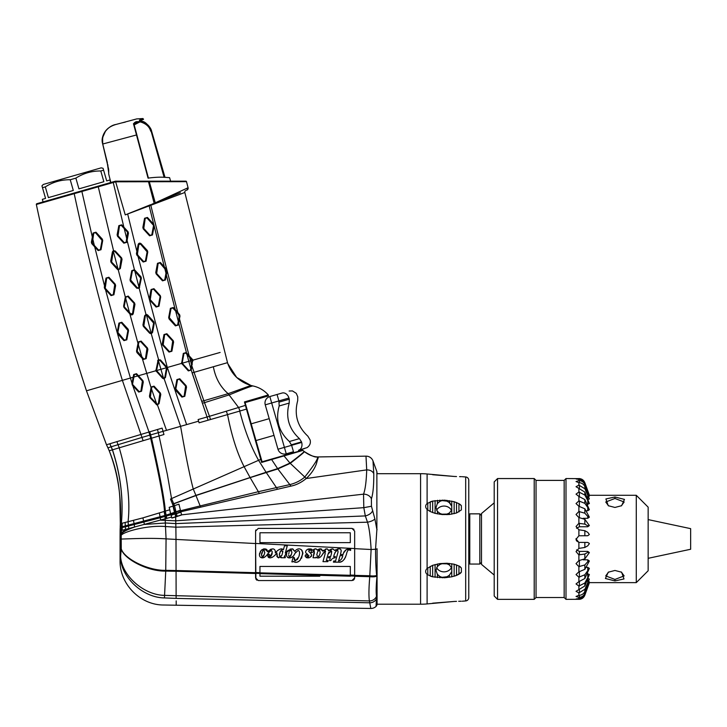 <?xml version="1.0" encoding="UTF-8"?>
<svg xmlns="http://www.w3.org/2000/svg" width="727" height="727" viewBox="0 0 727 727"><rect width="100%" height="100%" fill="white"/><g stroke="black" fill="none" stroke-linecap="round" stroke-linejoin="round"><path stroke-width="1.09" d="M376.332 603.973L376.068 606.382A3.344 3.344 0 0 0 377.077 603.983L377.077 548.749A3.344 0.591 0 0 1 375.55 549.248L376.877 529.52L374.878 518.887L371.452 506.256L371.397 498.804C373.051 493.915 373.851 485.518 373.787 473.613L372.996 460.963A7.325 7.325 158.5 0 0 365.99 456.147L318.308 456.938L316.381 463.826C314.464 469.06 311.101 473.94 306.294 478.448L306.194 478.53C301.36 482.492 296.28 485.018 290.964 486.127L180.805 511.79L181.605 514.961L175.943 516.861L171.899 518.042L171.627 517.061L125.553 529.41L121.2 533.318L121.255 548.83L120.064 538.898M377.077 529.674A3.344 0.473 0 0 0 376.877 529.52L376.877 471.623L377.077 473.695L420.579 473.695A83.669 83.669 0 0 1 425.649 473.85L454.139 476.449L432.665 474.731M432.665 603.183L454.139 601.456L425.649 604.055A83.669 83.669 0 0 1 420.579 604.21L377.077 604.21M427.103 474.04L427.103 503.538C425.168 505.383 425.168 507.355 427.103 509.463C425.168 507.355 425.168 505.383 427.103 503.538L432.665 501.085L430.23 501.848L430.23 511.554L427.103 509.463L427.103 568.45C425.168 570.55 425.168 572.522 427.103 574.375L427.767 574.812L427.103 574.375C425.168 572.522 425.168 570.55 427.103 568.45L432.665 565.306L439.871 563.598L446.996 563.261L454.139 564.197L458.946 566.006L461.372 567.969L461.372 572.213L456.529 575.402L458.946 574.239L458.946 566.006M460.5 566.987L459.809 566.469M459.782 566.46L459.273 566.16M461.136 505.374L459.782 504.147M458.946 511.908L458.946 503.675L454.139 501.694L458.946 503.675L461.372 505.692L461.372 509.936L456.529 512.989L449.368 514.498L442.252 514.552L435.082 513.362L430.23 511.554M461.372 476.676L459.555 476.639M460.5 476.667L461.182 476.676M462.254 601.211L465.689 600.938L465.689 476.967L462.254 476.703M458.682 601.293L461.182 601.229M461.036 601.238L459.973 601.256M430.23 566.36L430.23 576.066L432.665 576.829L427.767 574.812L427.767 567.932M454.139 564.197L454.139 576.211L456.529 575.402L451.749 576.811L444.624 577.747L432.665 576.829L432.665 565.306M459.773 573.767L460.854 572.858M451.749 576.811L451.758 571.622L449.359 575.266L451.758 571.622L451.749 563.716M444.624 577.747L442.234 577.302L446.987 576.756L449.359 575.266L449.368 577.256M456.529 476.548L454.139 476.449M432.665 512.599L432.665 501.085L444.624 500.167L454.139 501.694L454.139 513.707M454.139 601.456L456.529 601.365M465.689 600.938A3.344 3.344 180 0 0 468.77 597.603L468.77 480.302A3.344 3.344 0 0 0 465.689 476.967M468.77 563.052L469.778 564.052L469.778 513.853L468.77 514.861M494.206 575.057L481.492 564.388L481.492 562.38L479.82 564.052L469.778 564.052M494.206 502.848L481.492 513.526L481.492 515.525L479.82 513.853L469.778 513.853M481.492 562.38L481.492 515.525M479.82 564.052L479.82 513.853M494.206 481.892L494.206 596.013L497.55 599.357L497.55 478.548L494.206 481.892M536.044 480.393L536.044 597.521L564.161 597.521L564.161 480.393L536.044 480.393L534.209 478.548L534.209 599.357L497.55 599.357M564.161 597.521L565.997 599.357L565.997 478.548L564.161 480.393M565.997 478.548L578.883 478.63C575.184 478.766 575.184 479.002 578.883 479.338L578.883 480.602L576.038 481.547L578.883 482.664L578.883 485.127L576.038 486.708L578.883 488.444L578.883 491.997L576.038 494.151L578.883 496.441L578.883 500.93L576.038 503.557L578.883 506.292L578.883 511.517L576.038 514.507L578.883 517.569L578.883 523.304L576.038 526.521L578.883 529.783L578.883 535.772L576.075 539.307M578.883 478.548C581.745 478.693 583.736 480.093 584.853 482.737L584.853 482.801C583.845 480.347 582.018 478.966 579.383 478.648L578.883 478.63C575.184 478.766 575.184 479.002 578.883 479.338L579.383 479.366C582.018 479.684 583.845 481.065 584.853 483.51L589.361 496.105L584.853 483.51M576.202 539.852L576.384 540.315M576.038 538.952L578.883 542.397L578.883 548.385L576.038 551.639L578.883 554.855L578.883 560.59L576.038 563.643L578.883 566.624L578.883 571.84L576.038 574.566L578.883 577.183L578.883 581.655L576.038 583.935L578.883 586.071L578.883 589.606L584.853 585.953L589.361 574.494L584.853 582.981L578.883 586.071M578.883 595.34L579.383 595.313C582.018 595.004 583.845 593.686 584.853 591.342L589.361 579.056L584.853 589.288L578.883 592.905L578.883 595.34L576.038 596.44L578.883 597.376L578.883 598.612C575.184 598.948 575.184 599.166 578.883 599.293L565.997 599.357M579.383 598.585L578.883 598.612C575.184 598.948 575.184 599.166 578.883 599.293L579.383 598.585C582.018 598.266 583.845 596.885 584.853 594.441L589.361 581.854L584.853 593.396C583.845 595.74 582.018 597.058 579.383 597.367L578.883 597.376M578.883 592.905L576.038 591.333L578.883 589.606M578.883 535.772L587.752 535.735L589.361 534.499L587.752 532.346L584.853 530.692L578.883 529.783M576.075 538.607L576.048 539.352M576.12 539.807L576.266 540.297M576.556 540.879L578.928 542.397M589.27 543.396L587.752 542.433L578.883 542.397M578.883 523.304L584.853 524.14L587.752 525.794L589.361 525.53L584.853 519.305L578.883 517.569M589.361 525.53L587.752 526.757L579.383 526.757L576.547 528.265M578.883 511.517L584.853 513.189L587.752 516.424L589.361 517.151L584.853 508.782L578.883 506.292M578.883 500.93L584.853 503.357L589.361 509.718L584.853 499.576L578.883 496.441M578.883 491.997L584.853 495.087L589.361 503.566L584.853 492.097L578.883 488.444M578.883 485.127L584.853 488.735L589.361 498.967L584.853 486.663C583.845 484.318 582.018 483.001 579.383 482.692L578.883 482.664M578.883 480.602L579.383 480.611C582.018 480.92 583.845 482.237 584.853 484.582M636.279 582.627L648.148 570.759L648.148 507.155L636.279 495.287L636.279 582.627L589.315 582.627L584.853 595.122C583.845 597.576 582.018 598.957 579.383 599.275M614.942 497.004L624.475 499.404L621.63 505.701L614.942 507.455L608.254 505.701L605.891 498.949L614.942 497.004L614.942 498.477L624.148 502.003L621.285 505.901M636.279 495.287L589.106 495.287M589.361 496.105L587.752 496.541M589.361 498.967L587.752 499.631M589.361 503.566L587.225 504.438M589.361 509.718L587.752 510.754L586.071 510.754M589.361 517.151L587.752 518.296L583.227 518.296M576.547 549.894L579.383 551.402L587.752 551.402L589.361 552.575L587.752 552.366L584.853 554.019L578.883 554.855M583.263 559.835L587.752 559.835L589.361 560.98L587.752 561.717L584.853 564.952L578.883 566.624M586.089 567.36L587.752 567.36L589.361 568.378L584.853 574.748L578.883 577.183M587.243 573.63L589.361 574.494M587.752 578.392L589.361 579.056M587.752 581.436L589.361 581.854M614.942 570.459L621.63 572.213L623.993 578.956L614.942 580.9L605.409 578.501L608.254 572.213L614.942 570.459M589.361 582.79L584.853 595.122M578.883 581.655L584.853 578.51L589.361 568.378M578.883 571.84L584.853 569.341L589.361 560.98M578.883 560.59L584.853 558.845L589.361 552.62M578.883 548.385L584.853 547.476L587.752 545.823L589.361 543.669M584.853 482.801L589.361 495.123L584.853 482.737M648.148 558.318L690.65 549.258L690.65 528.647L648.148 519.596M621.285 572.013L624.148 575.911L614.942 579.437L605.736 575.911L608.599 572.013M608.599 505.892L605.736 502.003L614.942 498.477M435.082 577.32L435.082 564.552M437.481 577.629L437.372 574.357L439.826 576.456A8.033 6.952 180 0 0 442.234 577.302L442.252 577.829M451.758 567.96L449.359 564.897L446.987 563.834L442.234 563.725A8.033 6.952 180 0 0 439.826 564.57L437.372 566.515L437.481 563.988M437.372 566.515L435.973 570.359L437.372 574.357M439.871 577.783L439.826 576.456M446.996 577.556L446.987 576.756M456.529 575.402L456.529 564.915M461.372 572.213L461.372 567.969M449.359 564.897L449.368 563.416M446.987 563.834L446.996 563.261M439.826 564.57L439.871 563.598M436.627 567.642A8.033 6.952 180 0 0 444.006 571.849A8.033 6.952 180 0 0 451.522 567.36M427.767 509.981L427.767 503.102M435.082 513.362L435.082 500.594M437.481 513.916L437.372 511.39L439.826 513.335A8.033 6.952 0 0 0 442.234 514.18L446.987 514.071L449.359 513.017L451.758 509.945L451.749 501.094M451.758 506.283L449.359 502.648L446.987 501.157L442.234 500.612A8.033 6.952 0 0 0 439.826 501.457L437.372 503.547L437.481 500.285M437.372 503.547L435.973 507.555L437.372 511.39M439.871 514.307L439.826 513.335M446.996 514.652L446.987 514.071M449.368 514.498L449.359 513.017M451.749 514.189L451.758 509.945M456.529 512.989L456.529 502.511M461.372 509.936L461.372 505.692M451.522 510.554A8.033 6.952 0 0 0 444.006 506.065A8.033 6.952 0 0 0 436.627 510.272M449.913 503.175L449.368 500.658M446.987 501.157L446.996 500.349M442.252 500.085L442.234 500.612L444.624 500.167M439.826 501.457L439.871 500.121M450.458 503.811L450.904 504.456M81.969 190.774L80.833 191.092M142.174 181.168L115.466 181.168L112.758 181.941M112.521 182.014L98.336 186.076M110.64 182.55L109.904 179.978L106.687 180.896L103.607 170.173L100.789 170.981L103.861 181.705L78.943 188.856L75.872 178.124L70.228 179.742L73.3 190.474L48.382 197.617L45.31 186.894L42.484 187.702L45.565 198.426L42.348 199.343L43.084 201.924L36.823 203.714L115.466 181.168L115.611 181.823L36.35 204.496A0.672 0.672 74 0 1 36.823 203.714M270.09 459.482L262.074 461.781L244.445 401.94L268.299 394.952A0.672 0.672 -106 0 1 267.981 396.033L245.108 402.594L245.353 403.467L245.108 402.594L267.981 396.033M181.596 362.582L188.829 370.461L191.219 370.061L192.691 359.683L186.185 352.559L183.313 353.386L181.641 363.373L188.338 370.906L191.219 370.061L201.761 401.359L192.082 372.896L213.365 366.735C215.437 378.04 220.372 387.018 228.151 393.67L238.574 407.483L245.862 405.239L245.553 404.157L246.935 408.965L246.462 409.083L244.445 401.94M298.334 451.385L294.653 452.448M261.629 462.436L302.895 450.404A0.672 0.672 74 0 0 302.268 450.258L262.074 461.79L261.629 462.436L246.462 409.083L240.019 411L238.574 407.483L240.019 411M202.251 418.361L206.704 417.08M115.611 181.823L186.503 181.668A0.672 0.672 -90 0 0 185.848 181.168L143.882 181.168M169.6 177.661L170.609 181.168L169.6 177.661L164.92 177.324L151.47 130.951L164.92 177.324L169.6 177.661M164.138 177.37L151.08 131.06C149.698 126.371 146.209 123.19 140.593 121.527L136.094 121.718L133.468 123.708L148.044 178.115C154.751 177.252 160.249 176.988 164.547 177.306L151.47 130.951C150.162 126.453 146.963 123.263 141.856 121.382L141.874 121.336C145.046 121.5 148.272 124.699 151.552 130.933C151.67 131.651 151.461 127.507 145.6 123.081L141.874 121.336M115.829 124.508L115.911 124.481C108.132 125.653 99.781 135.631 102.734 144.019L107.078 161.53L108.723 173.008M108.723 172.626L108.732 171.726M107.342 162.603L107.078 161.53M139.993 120.673L139.62 120.037C138.957 120.209 139.702 120.664 141.856 121.382M139.629 120.037C144.064 118.047 144.064 118.047 139.62 120.037M150.698 131.169C149.426 126.68 146.027 123.608 140.493 121.954L136.285 122.609L136.094 121.718L135.304 122.118M136.385 134.995L102.734 144.019L102.571 137.521M102.843 136.367L103.161 135.349M103.488 134.495L104.07 133.268M104.924 131.841L105.433 131.133M105.569 130.96L106.678 129.679M107.887 128.534L109.241 127.489M110.622 126.607L111.967 125.907M113.357 125.317L114.657 124.853M108.659 169.373L102.689 144.028C101.562 133.932 105.969 127.416 115.911 124.481L136.685 118.919L142.965 118.537C142.437 119.564 146.109 118.401 139.775 120.973C144.155 119.028 144.146 119.028 139.766 120.973L139.829 120.5M134.159 124.908L140.593 121.527M133.614 124.471L136.285 122.609L133.95 124.017L133.468 123.708M134.677 123.426L134.468 122.554M108.741 170.318A0.836 0.573 180 0 1 108.686 170.118L108.686 173.844L108.686 170.118A0.836 0.573 -0 0 0 108.741 170.318M110.822 182.495L108.714 174.044A0.836 0.836 180 0 1 108.686 173.844M119.273 123.581L116.093 124.435M120.109 123.354L120.936 123.136M123.108 122.554L120.9 123.145M261.82 460.873L246.935 408.965L251.197 423.823L269.208 418.661L274.006 435.382L255.995 440.553L256.131 441.035M269.835 396.551A6.697 6.697 0 0 0 265.246 404.83A6.697 6.697 0 0 1 269.835 396.551L277.051 394.479L269.835 396.551L271.68 402.985L265.246 404.83L277.968 449.222L284.402 447.378L286.247 453.812L293.472 451.74L286.247 453.812A6.697 6.697 0 0 1 277.968 449.222A6.697 6.697 0 0 0 286.247 453.812M279.186 405.957L278.895 400.913L288.946 398.032C300.169 394.806 300.169 394.806 288.946 398.032L289.282 399.214C300.505 395.988 300.505 395.988 289.282 399.214L289.228 403.076C300.46 399.85 300.46 399.85 289.228 403.076C285.384 417.007 288.792 428.857 299.424 438.635C310.656 435.418 310.656 435.418 299.424 438.635L301.523 441.889C312.746 438.672 312.746 438.672 301.523 441.889L301.669 442.425L291.627 445.306L289.382 441.516C278.741 431.738 275.342 419.888 279.186 405.957L289.228 403.076M282.076 393.034L277.051 394.479L282.076 393.034C291.436 390.354 291.436 390.354 282.076 393.034A6.697 5.225 74 0 1 288.946 398.032M289.137 391.017L292.445 390.917L296.262 393.334L297.752 396.778L297.697 400.65C293.972 414.544 297.37 426.395 307.894 436.209L310.138 439.999C310.883 443.097 309.866 445.642 307.067 447.632L298.497 450.295C307.848 447.614 307.848 447.614 298.497 450.295L299.406 450.04M299.533 450.004L302.114 449.259M302.214 449.231L304.377 448.614M42.484 187.702L41.957 185.839L43.302 184.449L101.198 167.846L103.08 168.319L103.607 170.173M70.228 179.742C61.213 179.66 52.907 182.041 45.31 186.894M100.789 170.981C91.775 170.9 83.469 173.28 75.872 178.124M245.126 402.667L245.353 403.467M246.026 405.811L245.353 403.449M250.915 400.922L253.732 400.123M252.623 400.441L250.96 400.913M190.556 369.961L191.201 366.517L191.946 366.172L204.505 402.658L229.541 394.779C244.308 388.7 252.133 385.755 253.005 385.964C259.094 387.327 264.192 390.317 268.299 394.952C264.165 390.308 259.066 387.309 253.005 385.964L250.942 385.464C239.665 382.029 231.977 374.796 227.86 363.754L236.702 377.477L250.933 385.464L253.005 385.964M262.074 461.781L261.375 459.31L260.757 459.346L170.5 499.04L173.29 506.01L169.182 507.346L169.773 509.772L142.883 517.878L120.3 523.722L120.064 537.28M213.365 366.735L227.515 362.664L227.86 363.754M227.515 362.664L184.831 192.482A1.672 1.672 -67.3 0 1 185.83 190.529L185.358 190.719M115.466 181.168L125.253 214.892L184.831 192.482M180.405 192.71L156.087 202.488M160.122 200.87L162.303 199.989M177.452 313.055L172.781 307.975L171.054 308.475L169.336 317.672L175.916 325.423L177.642 324.924L179.351 315.727L177.452 313.055L177.788 312.446L173.271 307.521L170.4 308.348L168.682 317.545L169.091 318.98L175.425 325.869L178.297 325.051L180.014 315.854L177.788 312.446L166.81 269.526L160.358 262.483L157.486 263.31L155.769 272.507L156.178 273.943L162.503 280.84L165.383 280.013L167.11 270.735L166.438 270.689L159.867 262.938L158.141 263.438L156.668 273.497L163.002 280.386L164.729 279.886L166.438 270.689M163.857 267.282L164.284 266.754L153.77 224.343L147.445 217.455L144.564 218.273L142.855 227.469L143.264 228.914L149.589 235.802L152.47 234.975L154.133 226.061L146.954 217.9L145.227 218.4L143.755 228.46L150.089 235.348L151.816 234.848L153.524 225.652M191.201 366.517L192.255 360.338L185.694 353.013L183.967 353.513L182.25 362.709M202.397 403.212L204.505 402.658L209.467 416.298L207.059 416.98L208.086 420.215L199.062 422.796L198.126 419.543L207.059 416.98L201.761 401.359L228.151 393.67L250.942 385.464M208.086 420.215L210.512 419.524L209.467 416.298L238.329 407.565M210.512 419.524L239.737 411.082C244.581 430.066 250.86 446.478 258.576 460.309L266.082 472.268L195.899 495.378L172.653 504.093M198.598 421.178L180.596 426.331C185.549 454.857 189.765 475.731 193.237 488.944L195.972 495.55L173.744 503.838L174.471 505.638L173.29 506.01L175.925 516.797M186.103 385.655L179.778 378.767L176.897 379.594L175.189 388.791L175.598 390.226L181.923 397.115L184.803 396.297L186.521 387.1L186.103 385.655L185.612 386.11L179.287 379.221L177.561 379.721L175.843 388.918L182.413 396.669L184.14 396.17L185.612 386.11M179.778 378.767L179.287 379.221M186.521 387.1L185.858 386.973M184.803 396.297L184.14 396.17M181.923 397.115L182.413 396.669M175.598 390.226L176.088 389.772M175.189 388.791L175.843 388.918M176.897 379.594L177.561 379.721M186.621 424.604L167.319 367.48L138.039 256.413L143.183 262.011L146.063 261.184L147.772 251.987L147.363 250.551L141.038 243.663C139.72 242.8 138.757 243.072 138.157 244.481L136.44 253.678L136.858 255.113L137.348 254.668L143.673 261.556L145.4 261.057L147.118 251.86L140.538 244.108L138.812 244.608L137.348 254.668M160.685 297.025L160.276 295.589L153.951 288.692L151.071 289.519L149.353 298.715L149.771 300.151L156.096 307.048L158.977 306.221L160.685 297.025L153.452 289.146L151.725 289.646L150.262 299.706L156.587 306.594L158.313 306.094L160.031 296.898M162.684 345.189L169.009 352.077L171.89 351.259L173.599 342.063L173.19 340.618L166.865 333.729L163.984 334.556L162.266 343.753L162.684 345.189L163.175 344.743L169.5 351.632L171.227 351.132L172.699 341.072L166.374 334.184L164.647 334.684L163.175 344.743M169.009 352.077L169.5 351.632M162.266 343.753L162.93 343.88M163.984 334.556L164.647 334.684M166.865 333.729L166.374 334.184M173.19 340.618L172.699 341.072M173.599 342.063L172.944 341.935M171.89 351.259L171.227 351.132M177.979 323.115L178.678 323.006L186.512 352.913L185.948 353.295M186.185 352.559L185.694 353.013M183.313 353.386L183.967 353.513M178.297 325.051L177.642 324.924M175.425 325.869L175.916 325.423M169.091 318.98L169.591 318.535M168.682 317.545L169.336 317.672M170.4 308.348L171.054 308.475M173.271 307.521L172.781 307.975M165.674 274.806L166.338 274.897L175.216 309.647L174.598 309.966M165.383 280.013L164.729 279.886M162.503 280.84L163.002 280.386M156.178 273.943L156.668 273.497M155.769 272.507L156.423 272.634M157.486 263.31L158.141 263.438M160.358 262.483L159.867 262.938M165.093 267.636L164.72 268.227L165.974 273.188L166.619 273.407M160.276 295.589L159.786 296.034M158.977 306.221L158.313 306.094M156.096 307.048L156.587 306.594M149.771 300.151L150.262 299.706M149.353 298.715L150.016 298.842M151.071 289.519L151.725 289.646M153.951 288.692L153.452 289.146M147.363 250.551L146.872 250.997M147.772 251.987L147.118 251.86M146.063 261.184L145.4 261.057M143.183 262.011L143.673 261.556M138.039 256.413L136.858 255.113M163.929 378.158L180.596 426.331L163.048 431.338L162.121 428.112L106.496 444.76L86.468 390.808L133.168 377.231L131.96 383.729L132.369 385.165L138.693 392.062L141.574 391.235L143.292 382.038L142.874 380.603L138.412 375.741L166.519 367.717L159.958 360.392L158.75 360.183L156.55 370.57L163.093 377.84L163.929 378.158L164.82 377.34L166.519 367.717L167.165 367.526L160.449 359.938L158.177 359.765L155.905 370.752L162.603 378.285L163.948 378.831L165.474 377.467L167.165 367.526L188.802 361.319L186.966 354.403L187.702 354.213M158.75 360.183L151.261 333.757L152.561 332.43L154.278 323.233L153.87 321.797L147.536 314.9L146.045 314.382L144.664 315.727L142.946 324.924L143.355 326.359L149.689 333.257L151.261 333.757L151.907 332.303L153.624 323.106L147.045 315.354L146.136 315.045L145.318 315.854L143.855 325.914L150.18 332.802L151.134 333.102L146.3 314.364M146.136 315.045L139.184 288.274L141.365 278.196L140.947 276.76L134.413 269.672L131.751 270.689L130.033 279.886L130.442 281.322L136.767 288.219L139.184 288.274L138.703 287.81L140.702 278.068L134.131 270.317L132.405 270.817L130.687 280.013L137.267 287.765L138.703 287.81M133.977 270.18L134.413 269.672L127.098 240.41L128.452 233.158L128.034 231.722L121.709 224.834L118.828 225.652L117.12 234.848L117.529 236.293L123.854 243.181L126.734 242.355L127.098 240.41L126.398 240.501L127.543 232.177L121.218 225.279L119.492 225.779L118.019 235.839L124.353 242.727L126.08 242.227L126.398 240.501M185.83 190.529L186.294 190.338M186.875 190.11A2.008 2.008 -111.6 0 0 188.075 187.739L155.278 202.815L149.153 181.168M154.306 203.833L148.344 181.168L115.766 181.168M150.625 205.214L152.034 204.123M150.498 204.741L127.779 213.874M354.658 548.658L354.658 577.874L351.977 580.555L258.276 580.555L255.595 577.874L255.595 531.092L258.276 528.411L351.977 528.411L354.658 531.092L354.658 548.658L371.115 549.512L369.761 576.675C368.807 588.107 368.689 596.204 369.398 600.938L370.825 608.463A7.325 7.325 -158.2 0 0 376.068 606.382L376.513 596.258C375.932 592.541 376.059 586.307 376.877 577.556L376.668 575.457C375.941 569.105 375.568 560.372 375.55 549.248L371.115 549.512C370.406 536.862 369.207 527.757 367.508 522.195A7.325 2.463 -12.9 0 0 374.878 518.887M373.087 462.436L373.787 473.613C372.46 471.123 370.107 469.887 366.708 469.887L306.194 478.53M376.604 601.329L376.459 602.783M255.595 573.494L176.061 571.258L176.125 598.394L164.42 597.921C163.657 607.336 163.657 607.336 164.42 597.921C142.974 597.703 121.309 577.511 120.509 557.664C119.919 561.462 119.919 561.462 120.509 557.664L120.064 540.534M176.17 600.865L176.207 604.937M176.161 598.394C176.216 607.463 176.216 607.463 176.161 598.394M172.99 506.11L174.507 512.308L169.455 514.062L174.598 512.68L174.862 513.662L165.029 516.388L166.065 538.861L165.738 571.095C148.035 571.549 124.172 559.29 121.245 549.067L120.073 541.788M169.455 514.062L164.847 515.507L165.029 516.388L160.231 517.778L125.362 526.821L125.553 529.41L120.1 530.765L120.064 538.443M164.166 511.672L164.847 515.507L120.491 527.157L120.1 530.765L120.164 528.184M170.781 513.989L170.945 514.607M174.525 512.271L176.161 516.724M169.782 509.809L170.491 513.389M157.432 429.457L158.341 432.683L163.048 431.338L163.966 434.51L109.232 450.785C118.028 473.74 121.718 498.05 120.3 523.722L119.91 499.658C119.128 482.746 115.566 466.461 109.232 450.795L108.659 449.44M149.707 431.684L150.598 434.9L158.341 432.683L167.328 474.286L171.545 498.577L173.744 503.838L172.772 504.211L175.08 512.526L176.07 512.208L177.17 516.397M166.765 518.469L165.356 511.272C164.556 499.858 159.94 475.467 151.507 438.072L150.598 434.9L142.174 437.372L111.222 446.76L112.431 449.713C120.618 474.722 123.599 499.258 121.354 523.34L121.245 527.802L120.455 528.038L120.373 530.628M255.595 543.542L176.007 539.425L175.861 527.175L367.508 522.195L365.317 515.916L175.789 523.604L175.68 516.743L171.872 517.942M171.036 514.861L171.627 517.061M175.007 514.089L175.716 516.724M304.286 451.558C308.384 454.738 312.619 456.529 316.981 456.901C315.282 457.519 311.047 455.738 304.286 451.558L302.895 450.404L304.286 451.558C305.067 451.585 300.387 455.52 290.237 463.363L277.841 468.942L250.143 477.621L258.367 491.697L180.532 510.736L180.805 511.79L171.154 515.298M174.471 505.638L178.924 504.184L180.532 510.736L174.507 512.308M180.405 510.218L175.97 511.799L174.516 505.628M109.877 443.724L112.349 449.74C120.546 474.704 123.535 499.231 121.309 523.349L121.145 530.419M109.786 443.752L111.14 446.787L107.941 447.832L106.496 444.76L108.677 449.486M132.859 384.719L139.193 391.608L140.92 391.108L142.383 381.048L136.058 374.16L134.331 374.659L132.369 385.165M151.143 438.154L132.768 385.61L133.186 385.074M133.168 377.231L133.668 374.532L134.331 374.659M156.187 404.494L156.696 404.058L151.489 388.9L151.825 387.1L153.551 386.6L159.876 393.489L158.404 403.549L157.232 404.348L150.353 397.151L151.489 388.9L150.789 389L149.453 396.17L149.862 397.605L157.032 404.994L159.068 403.676L160.785 394.479L160.367 393.034L154.042 386.146L151.161 386.973L150.789 389M151.825 387.1L151.161 386.973M133.668 374.532L136.549 373.705L138.412 375.741L137.794 376.05M137.194 351.259L143.764 359.011L145.491 358.511L146.963 348.451L140.638 341.563L138.912 342.063L137.194 351.259L136.531 351.132L136.949 352.568L143.274 359.465L146.154 358.638L147.872 349.442L147.454 348.006L141.129 341.108L138.248 341.935L136.531 351.132M117.865 332.43L124.444 340.181L126.171 339.682L127.888 330.485L121.309 322.733L119.582 323.233L117.865 332.43L117.211 332.303L117.438 333.493L123.953 340.636L126.825 339.809L128.543 330.612L128.134 329.177L121.8 322.279L118.928 323.106L117.211 332.303M124.526 307.085L130.851 313.973L132.578 313.473L134.05 303.413L127.725 296.525L125.998 297.025L124.035 307.53L130.36 314.428C131.787 315.245 132.741 314.973 133.241 313.601L134.949 304.404L134.54 302.968L128.216 296.071L125.317 297.007L118.256 269.871L120.328 268.563L122.036 259.366L121.627 257.931L115.302 251.042L113.412 250.633L112.421 251.86L110.704 261.057L111.122 262.502L117.447 269.39L118.256 269.871L119.664 268.436L121.136 258.376L114.802 251.487L113.685 251.242L113.085 251.987L111.613 262.047L118.574 269.254M105.206 288.255L106.669 278.196L108.396 277.696L114.721 284.584L113.258 294.644L111.531 295.144L105.206 288.255L104.706 288.71L111.04 295.598L113.912 294.771L115.629 285.575L115.211 284.139L108.886 277.251L106.015 278.068L104.297 287.265L104.706 288.71M102.053 240.41L95.482 232.658L93.756 233.158L92.284 243.218L98.618 250.106L100.344 249.606L102.053 240.41L102.716 240.537L102.298 239.101L95.973 232.213L93.101 233.031L91.384 242.227L91.793 243.672L98.118 250.561L100.998 249.734L102.716 240.537M124.035 307.53L123.626 306.094L125.317 297.007M92.075 238.501L92.711 238.747L94.328 245.444L93.956 246.026M93.101 233.031L93.756 233.158M98.118 250.561L98.618 250.106M117.856 332.621L117.183 332.593L105.488 289.555L105.86 288.973M90.648 389.581L86.468 390.808C66.339 329.485 49.636 267.382 36.35 204.496M41.557 203.015L43.584 202.433M139.648 287.392L138.984 287.283L134.813 271.062L135.431 270.744M134.622 269.871L134.131 270.317M136.44 253.678L137.103 253.805M138.157 244.481L138.812 244.608M141.038 243.663L140.538 244.108M143.274 359.465L143.764 359.011M141.238 357.239L141.856 356.93L138.403 344.789L137.712 344.834M128.806 312.728L129.451 312.446L125.716 298.524M142.883 517.878L144.428 524.431L165.674 522.995L175.789 523.604L175.861 527.175L165.783 526.557C148.59 524.912 124.172 531.382 121.227 535.254L120.064 539.87M120.064 538.78L121.273 539.034C124.344 539.089 148.98 537.68 166.065 538.861L176.007 539.425L176.061 570.513L165.774 570.35C148.117 570.795 124.208 558.818 121.255 548.83L120.509 557.664M120.064 541.161L120.064 538.952M317.908 458.891L318.308 456.938L316.981 456.901C319.089 457.283 314.991 464.026 304.704 477.13C300.369 480.783 295.371 483.282 289.7 484.618L258.367 491.697L259.212 493.197M372.551 510.763A7.325 3.998 -20.1 0 1 365.317 515.916L363.809 507.664L363.536 494.16C365.281 489.471 366.335 481.383 366.708 469.887L365.99 456.147M175.68 516.743L181.577 514.852L363.536 494.16A7.325 5.771 13.5 0 1 371.397 498.804M350.305 575.948L354.658 576.066L354.658 575.193L350.305 575.075L350.305 566.433L350.305 575.075M376.513 596.258A7.325 6.77 -10.2 0 1 369.398 600.938L164.566 595.377L165.738 571.095L176.061 571.258L176.061 570.513L255.595 572.685M352.904 580.391L353.858 579.782M354.376 579.074L354.658 577.874M354.658 548.54L255.595 543.442L255.886 579.083M256.377 579.764L256.922 580.182M255.595 572.531L255.595 573.339L259.948 573.458L259.948 572.649L255.595 572.531M255.849 529.956L255.595 531.092M353.958 529.283L351.977 528.411M259.948 542.633L350.305 542.633L350.305 532.764L259.948 532.764L350.305 532.764L350.305 542.633L259.948 542.633L259.948 532.764M342.299 557.2L341.708 558.527M339.909 560.553L338.555 561.008C340.863 560.326 342.272 558.545 342.78 555.655L340.036 555.655L338.555 561.008M320.189 552.874L319.698 554.646L320.189 552.874L319.653 550.066L317.681 551.629M319.18 555.955L318.817 556.419M318.362 556.718L319.698 554.646M291.963 552.338L291.145 555.174M290.382 550.312L290.873 550.039M289.073 552.447L288.746 553.765M288.628 554.983L289.119 556.682M290.845 555.801L289.955 556.655M279.85 552.247L282.031 550.003L280.531 550.966L279.322 554.983L279.45 553.62M281.613 550.048L282.694 552.338L281.876 555.319L279.713 556.609M282.894 551.32L282.821 551.829M264.81 552.465L264.01 555.255M262.465 551.284L264.165 550.066L262.956 550.639L261.456 555.119L261.62 553.529M261.684 553.229L261.811 552.738M262.856 556.764L261.984 556.782M263.71 555.901L263.319 556.428M347.297 551.566L347.524 551.093M348.896 549.785L350.605 550.43L350.605 548.994L349.124 548.776M345.37 557.536L346.452 554.283C344.589 560.099 341.908 562.725 338.4 562.144L339.482 562.08M340.409 561.916L341.072 561.717M341.581 561.517L342.135 561.244M344.198 559.454L344.789 558.609M333.729 561.008L333.411 562.144L333.729 561.008L335.565 561.008L333.729 561.008M338.082 551.938L335.565 561.008L338.082 551.938L337.819 550.466L338.082 551.938M336.192 551.13L336.674 550.748M337.273 550.466L335.71 551.602L334.302 554.283L333.657 556.628L335.392 556.628L333.657 556.628M334.865 552.82L335.71 551.602M333.493 557.963L334.02 557.845M334.538 557.791L332.566 558.436M330.567 560.608L329.531 560.608L330.303 557.8L329.531 560.608M328.695 556.628L328.368 557.8L328.695 556.628L330.631 556.628L328.695 556.628M331.557 553.283L330.631 556.628L331.439 553.71L331.194 550.802L328.059 554.147L326.305 560.472L328.213 560.472L326.305 560.472M331.358 550.793L331.794 552.02M328.34 553.32L329.131 551.966M330.485 550.993L331.194 550.802M325.187 553.638L322.97 561.644L325.042 554.147L325.169 550.802L320.952 556.528C318.944 558.227 317.335 558.409 316.145 557.064L316.581 557.409M325.351 550.848L325.542 551.766M323.015 553.365L323.306 552.829M321.897 555.373L322.697 553.983M317.563 557.882L318.135 557.963M318.899 557.863L319.607 557.564M320.298 557.109L320.952 556.528M314.446 552.711L313.037 557.763L314.364 550.748M313.591 550.966L312.983 551.875C311.265 553.202 310.747 552.829 311.429 550.766C310.747 552.829 311.265 553.202 312.983 551.875M310.211 549.93L311.429 550.766L310.211 549.93L308.639 551.139L309.647 552.411L308.639 551.139M309.148 550.157L309.638 549.976M310.202 552.765L311.656 554.828M311.656 555.255L309.947 557.491M311.147 556.609L311.538 555.837M306.776 557.763L307.385 557.882M308.012 557.9L308.611 557.845M308.312 556.691L306.967 556.491L307.003 554.955L305.631 554.855L305.231 556.382M305.994 554.71L305.458 554.965M309.211 557.727L306.194 557.527L305.158 555.855L305.631 554.855L307.003 554.955L307.058 556.391M308.857 555.582L308.675 556.4M306.331 553.383L307.53 554.21M306.967 556.491L307.803 556.791L308.875 555.955L306.967 553.847C305.276 552.793 305.204 551.466 306.73 549.866L306.24 550.421M305.831 551.075L305.631 551.657M305.604 551.857L305.649 552.32M308.521 548.958L307.894 549.13M311.892 549.403L310.929 548.958M314.955 548.912L314.328 549.149M313.737 549.467L313.192 549.848M317.635 550.012L317.099 549.612M315.991 548.858L317.445 550.203L320.316 548.83L322.897 551.202L322.615 550.412M319.753 548.876L319.108 549.058M318.435 549.385L317.917 549.766M321.861 549.358L321.207 548.976M320.798 548.867L320.316 548.83M326.023 548.921L325.414 549.13M324.024 550.03L323.415 550.621M327.286 548.876L328.749 550.766L328.522 549.957M331.948 548.912L330.603 549.403M329.913 549.821L329.313 550.266M336.001 549.585L334.847 550.53L332.766 548.83L334.847 550.53L338.891 548.83L337.401 549.003M339.227 548.84L338.891 548.83C340.718 548.649 341.417 549.794 340.981 552.238L341.154 551.466M341.208 550.902L341.181 550.394M340.018 548.985L339.536 548.876M343.108 554.483L340.363 554.483L343.108 554.483L343.498 553.074L343.108 554.483M347.57 549.021L344.989 550.548M344.08 551.693L343.498 553.074L346.152 549.667L350.605 548.994L350.605 550.43L349.196 549.766C347.96 549.876 347.043 551.384 346.452 554.283M293.099 557.427L291.863 561.88L293.099 557.427L294.135 557.427L293.099 557.427M295.762 560.771L294.644 560.49M294.308 559.699L294.208 559.199M294.153 558.654L294.126 558.072M294.135 557.427L295.353 560.844L298.706 556.964M298.115 558.227L297.779 558.845M297.57 559.163L297.143 559.754M298.706 550.684L299.197 551.22M299.524 552.493L299.506 553.411M299.406 554.283L299.324 554.765M295.307 552.747L295.853 551.893M290.464 557.818L291.391 557.491M294.417 554.392L294.953 553.411C293.872 556.1 291.972 557.609 289.264 557.927C286.883 557.3 286.056 555.692 286.783 553.111L286.692 553.674M286.674 555.682L286.82 556.291M287.547 557.364L288.046 557.673M288.646 557.854L289.264 557.927M286.783 553.111L284.248 556.755L285.457 556.755L284.248 556.755L285.039 555.274M285.52 554.474L286.138 553.665M280.595 557.573L281.358 557.164L281.195 557.763L281.358 557.164L277.55 557.264L278.75 557.909M276.26 553.674L276.878 552.911L276.714 553.647M276.678 553.856L276.614 554.401M276.76 555.91L277.051 556.6M271.953 557.464L272.516 557.164M274.043 556.01L274.542 555.546M274.624 555.473L275.133 554.946M277.55 557.264L276.878 552.911C274.861 555.846 272.607 557.509 270.117 557.9L267.809 555.519L267.845 556.3M268.109 557L268.636 557.509M268.881 557.636L269.49 557.827M267.809 555.519L269.154 554.147L268.563 554.247M268.136 554.556L267.899 555.01M270.153 555.592L270.217 555.092M269.181 556.391L270.789 556.391L269.408 556.664M272.189 553.274L271.943 554.465M271.516 555.528L270.789 556.391L272.298 551.875L271.362 550.43L268.481 552.747C266.682 555.891 264.646 557.609 262.392 557.9C260.402 557.7 259.421 556.591 259.448 554.583L259.512 555.437M269.045 551.929L271.362 550.43M263.61 557.709L264.592 557.2M265.582 556.4L266.564 555.373M267.972 553.52L268.481 552.747M259.703 556.173L260.002 556.737M260.52 557.282L261.375 557.718M262.193 549.503L260.257 551.548M259.648 552.974L259.448 554.583L261.257 550.266L264.564 548.83L263.31 549.003M268.926 550.521L267.681 551.738L267.509 550.93M267.236 550.248L266.927 549.785M266.373 549.294L265.546 548.94M271.325 549.03L269.953 549.73M273.198 548.894L272.634 548.83C274.661 549.021 275.551 550.384 275.306 552.911L275.324 552.62M275.333 552.202L275.233 551.102M275.06 550.466L274.779 549.903M274.406 549.467L273.843 549.094M275.306 552.911C278.486 549.194 281.185 548.149 283.412 549.766L284.521 545.786L287.292 545.786L284.521 545.786L283.412 549.766L282.667 549.13M281.903 548.858L281.095 548.849M280.368 549.03L279.586 549.358M279.041 549.667L278.559 549.985M276.451 551.748L275.878 552.311M290.818 548.967L289.7 549.367M288.428 550.112L286.874 551.384M292.39 548.858L294.717 551.339L292.872 548.958M302.259 550.739L300.669 549.285M300.16 549.049L299.615 548.894M299.051 548.84L297.725 549.076M296.371 549.812L295.898 550.185M301.614 558.2L302.795 552.093M299.251 561.026L300.106 560.208C297.452 562.625 295.271 563.016 293.581 561.38L292.899 561.88L293.581 561.38L292.899 561.88L293.581 561.38L294.735 562.062M295.089 562.189L295.616 562.307M296.316 562.353L297.279 562.18M298.106 561.817L298.606 561.517M340.981 552.238L340.363 554.483M328.749 550.766L332.766 548.83M322.897 551.202L326.814 548.83M306.73 549.866L309.847 548.83L312.692 550.266L315.636 548.83M316.145 557.064L315.954 557.763L313.037 557.763M328.213 560.472L327.886 561.644L322.97 561.644M330.303 557.8L328.368 557.8M331.866 559.136L331.003 560.335M335.392 556.628L335.065 557.8M338.4 562.144L333.411 562.144M317.508 552.138L316.799 554.719L317.808 556.791M294.717 551.339C297.143 548.576 299.442 548.122 301.614 549.966L302.914 553.547L300.106 560.208M287.292 545.786L285.284 553.047L291.909 548.83M264.564 548.83L267.681 551.738L272.634 548.83M269.154 554.147L269.862 556.019M285.457 556.755L285.175 557.763L281.195 557.763M298.97 556.291C299.951 552.893 299.66 550.957 298.097 550.466L294.953 553.411M292.899 561.88L291.863 561.88M289.428 556.755L291.391 554.419L291.863 552.747L291.336 550.003L289.6 551.302M279.322 554.983L280.195 556.791L281.876 555.319L282.694 552.338M261.456 555.119L262.293 556.855L264.228 554.565L264.701 552.874L264.165 550.066M319.825 576.202L259.948 576.202L259.948 566.433L350.305 566.433M259.948 576.202L289.709 576.202M143.264 228.914L143.755 228.46M142.855 227.469L143.51 227.596M144.564 218.273L145.227 218.4M147.445 217.455L146.954 217.9M153.77 224.343L153.279 224.788M152.47 234.975L151.816 234.848M149.589 235.802L150.089 235.348M420.579 604.21L420.579 473.695M427.103 603.864L427.103 574.375M584.853 530.692L584.853 535.735M579.383 523.267L579.383 526.757M584.853 519.305L584.853 524.14M579.383 511.49L579.383 517.606M584.853 508.782L584.853 513.189M579.383 500.912L579.383 506.328M584.853 499.576L584.853 503.357M579.383 491.988L579.383 496.477M584.853 492.097L584.853 495.087M579.383 485.127L579.383 488.48M584.853 486.663L584.853 488.735M579.383 480.611L579.383 482.692M579.383 478.648L579.383 479.366M587.752 587.198L587.752 586.516M584.853 593.396L584.853 594.441M579.383 597.367L579.383 595.313M587.752 585.817L587.752 583.763M584.853 589.288L584.853 591.342M579.383 592.905L579.383 589.57M587.752 582.391L587.752 579.056M584.853 582.981L584.853 585.953M579.383 586.08L579.383 581.609M584.853 574.748L584.853 578.51M579.383 577.202L579.383 571.795M587.752 570.068L587.752 567.36M584.853 564.952L584.853 569.341M579.383 566.651L579.383 560.544M587.752 561.717L587.752 559.835M584.853 554.019L584.853 558.845M579.383 554.892L579.383 551.402M587.752 552.366L587.752 551.402M584.853 542.433L584.853 547.476M587.752 577.056L587.752 573.63M587.752 525.794L587.752 526.757M587.752 516.424L587.752 518.296M587.752 508.046L587.752 510.754M587.752 501.012L587.752 504.438M587.752 495.632L587.752 498.995M587.752 492.152L587.752 494.242M587.752 490.716L587.752 491.434M614.942 580.9L614.942 579.437M277.051 394.479L278.895 400.913L271.68 402.985L284.402 447.378L291.627 445.306L293.472 451.74M298.497 450.295A6.697 5.225 -106 0 0 301.669 442.425C312.901 439.208 312.901 439.208 301.669 442.425M291.472 444.77L301.523 441.889M289.382 441.516L299.424 438.635M279.241 402.086L289.282 399.214M191.546 368.316L190.819 368.525L188.802 361.319L220.145 352.441M166.283 269.935L166.81 269.526L150.653 204.678M188.329 355.885L189.12 355.757L179.451 318.853L178.824 318.562M167.101 270.817L166.428 270.762M153.688 224.243L149.035 205.332M190.374 357.121L189.611 357.275L190.547 360.819L191.565 364.536L192.301 364.236M192.519 359.447L191.819 359.683M192.691 359.683L192.019 359.901M192.955 360.592L192.273 360.765M226.333 411.291L227.56 414.617C231.586 435.564 237.093 452.903 244.081 466.643L250.143 477.621L195.972 495.55L200.543 506.892M188.338 370.906L188.829 370.461M182.004 364.018L182.504 363.564M137.803 255.159L127.652 213.929M178.987 321.325L178.315 321.334L175.67 311.12L176.179 310.693M179.714 317.472L179.096 317.136L178.615 313.337M192.928 360.892L192.219 361.065M180.014 315.854L179.351 315.727M179.596 314.409L179.106 314.864M166.683 269.381L166.192 269.826M123.254 227.506L123.872 227.178L113.094 181.85M186.503 181.668L188.075 187.739L186.912 190.092M152.225 204.614L152.097 204.096M377.077 576.902A3.344 1.917 0 0 1 376.877 577.556L376.877 598.33A3.344 2.953 0 0 0 377.077 597.312M176.125 598.394L369.743 602.801A7.325 6.916 -10.6 0 0 376.831 598.076M354.658 575.357L369.843 575.766A7.325 1.945 6.5 0 0 376.668 575.457A3.344 1.527 0 0 0 377.077 574.73M354.658 576.257L369.761 576.675A7.325 2.108 6.3 0 0 376.74 576.166A3.344 1.636 0 0 0 377.077 575.448M120.064 540.397L120.627 556.764C121.772 575.511 143.701 595.113 164.566 595.377L164.42 597.921M133.486 520.35L134.64 527.039C127.325 529.556 122.854 531.928 121.209 534.163L120.064 538.316M116.856 441.562L119.164 447.587C127.47 476.112 130.442 500.821 128.061 521.713L128.788 528.593M371.452 506.256L363.809 507.664L175.743 520.823L160.722 520.168L159.395 513.18M150.671 438.317C159.186 475.567 163.802 499.976 164.511 511.535L165.91 518.714M164.611 511.517L166.001 518.687M149.008 431.893L150.762 438.272C159.268 475.558 163.884 499.967 164.611 511.508M148.908 431.92L150.671 438.299M74.072 193.037L74.209 193.682C87.658 256.486 103.707 318.708 122.363 380.339L143.037 440.498M125.126 522.422L125.362 526.821L122.154 527.566L122.172 530.174L121.182 531.81L120.064 538.471M304.068 451.385C304.822 451.412 300.124 455.311 289.973 463.072L283.739 455.575L271.353 459.128L277.623 468.624L266.082 472.268L277.423 489.098M306.294 478.448L289.973 463.072L277.623 468.624L290.964 486.127M120.618 523.567L120.2 527.13M121.309 523.349L121.182 531.81L120.064 538.189M122.191 523.113L122.154 527.566L121.245 527.802L121.173 530.41M107.214 446.287L107.941 447.832M132.677 383.492L132.041 383.283L130.424 378.013L117.438 333.493L117.992 333.12M131.96 383.729L132.614 383.856M133.886 377.022L137.694 375.941M150.107 396.297L149.453 396.17M150.353 397.151L149.862 397.605M156.741 404.103L156.269 404.585M163.702 378.822L158.177 359.765M160.122 394.352L160.785 394.479M159.876 393.489L160.367 393.034M153.551 386.6L154.042 386.146M151.043 387.627L142.247 358.338M166.519 430.348L157.232 404.348M138.693 392.062L139.193 391.608M141.574 391.235L140.92 391.108M143.292 382.038L142.628 381.911M142.874 380.603L142.383 381.048M136.549 373.705L136.058 374.16M117.447 269.39L118.028 269.017L113.185 250.751M113.685 251.242L98.109 186.139M137.985 343.353L129.833 313.846L130.415 313.491M104.543 285.938L94.692 246.817L95.137 246.317M92.338 237.093L81.733 190.837M91.384 242.227L92.038 242.355M91.793 243.672L92.284 243.218M100.998 249.734L100.344 249.606M102.298 239.101L101.807 239.556M95.973 232.213L95.482 232.658M104.297 287.265L104.952 287.392M106.015 278.068L106.669 278.196M111.04 295.598L111.531 295.144M113.912 294.771L113.258 294.644M115.629 285.575L114.966 285.447M115.211 284.139L114.721 284.584M108.886 277.251L108.396 277.696M118.928 323.106L119.582 323.233M121.8 322.279L121.309 322.733M128.134 329.177L127.634 329.622M128.543 330.612L127.888 330.485M126.825 339.809L126.171 339.682M123.953 340.636L124.444 340.181M117.62 333.738L118.119 333.293M121.709 224.834L121.218 225.279M124.771 228.16L124.253 228.596L126.734 238.729L127.407 238.738M128.034 231.722L127.543 232.177M128.452 233.158L127.788 233.031M126.734 242.355L126.08 242.227M123.854 243.181L124.353 242.727M117.529 236.293L118.019 235.839M117.12 234.848L117.774 234.975M118.828 225.652L119.492 225.779M157.577 360.765L158.232 360.892M160.449 359.938L159.958 360.392M166.783 366.826L166.083 367.062M166.965 367.071L166.283 367.28M167.219 367.98L166.538 368.144M165.474 377.467L164.82 377.34M156.269 371.397L156.768 370.952M155.86 369.961L156.514 370.088M162.603 378.285L163.093 377.84M158.404 403.549L159.068 403.676M152.561 332.43L151.907 332.303M149.689 333.257L150.18 332.802M143.355 326.359L143.855 325.914M142.946 324.924L143.601 325.051M144.664 315.727L145.318 315.854M147.536 314.9L147.045 315.354M153.87 321.797L153.37 322.243M154.278 323.233L153.624 323.106M140.947 276.76L140.456 277.205M141.365 278.196L140.702 278.068M136.767 288.219L137.267 287.765M130.442 281.322L130.933 280.876M130.033 279.886L130.687 280.013M131.751 270.689L132.405 270.817M167.192 368.271L166.483 368.425M146.154 358.638L145.491 358.511M147.872 349.442L147.208 349.314M147.454 348.006L146.963 348.451M141.129 341.108L140.638 341.563M138.248 341.935L138.912 342.063M136.949 352.568L137.439 352.122M123.626 306.094L124.281 306.221M125.335 296.898L125.998 297.025M128.216 296.071L127.725 296.525M134.54 302.968L134.05 303.413M134.949 304.404L134.295 304.277M133.241 313.601L132.578 313.473M130.36 314.428L130.851 313.973M117.338 269.272L117.938 268.935M111.122 262.502L111.613 262.047M110.704 261.057L111.367 261.184M112.421 251.86L113.085 251.987M115.302 251.042L114.802 251.487M121.627 257.931L121.136 258.376M122.036 259.366L121.382 259.239M120.328 268.563L119.664 268.436M120.064 540.288L120.064 541.07M180.905 512.217L174.98 514.098M350.305 575.284L259.948 572.84M350.305 576.202L259.948 573.658M154.188 225.779L153.542 225.488M534.209 478.548L497.55 478.548M536.044 597.521L534.209 599.357M578.883 599.357C581.745 599.221 583.736 597.821 584.853 595.177M165.011 177.352L151.552 130.933M148.444 178.197L133.95 123.999M107.932 165.483L107.723 164.502M102.452 137.948L105.633 130.833L108.396 128.097M125.262 122.127L121.663 122.945M140.82 120.5L141.656 120.128M261.375 459.319L260.048 454.711M152.706 203.851L153.261 203.633M376.877 471.623L372.996 460.963M370.825 608.463L163.829 605.009C140.302 605.209 119.473 584.017 120.064 560.499L120.064 540.452M302.895 450.404L283.739 455.575M120.291 523.913L120.191 527.311M120.064 536.017L120.064 536.889M316.981 456.901L318.308 456.938"/></g></svg>
